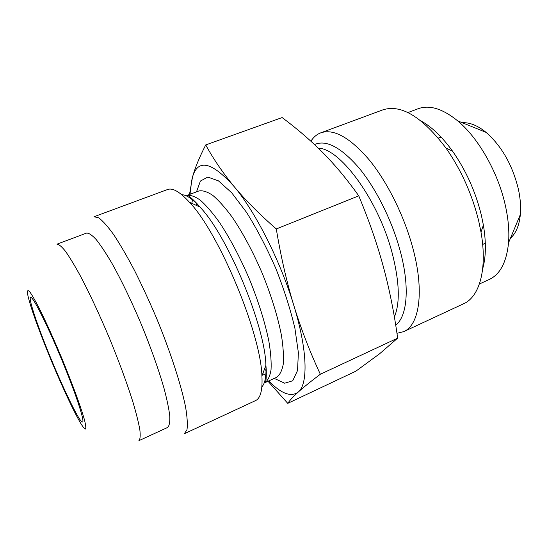<?xml version="1.0" encoding="UTF-8"?>
<svg xmlns="http://www.w3.org/2000/svg" width="548" height="548" viewBox="0 0 548 548"><rect width="100%" height="100%" fill="white"/><g stroke="black" fill="none" stroke-linecap="round" stroke-linejoin="round"><path stroke-width="0.82" d="M396.958 333.3L403.698 331.643C419.179 325.245 424.522 292.269 413.206 249.484C404.794 217.172 387.765 182.6 369.434 160.132C350.049 137.582 333.835 128.479 320.806 132.815C316.812 134.335 313.511 137.13 310.887 141.206M421.049 120.95C431.735 126.835 442.236 136.911 452.552 151.166C466.019 170.394 475.637 191.827 481.418 215.467L483.391 225.146C486.261 242.504 486.021 257.053 482.685 268.787M320.806 132.815L382.785 109.881C401.013 103.99 422.056 116.69 445.921 147.981C461.183 169.846 472.123 194.225 478.733 221.118L480.993 232.092C487.562 269.143 479.486 296.879 463.615 303.756L403.698 331.643M45.107 344.076C35.099 318.683 28.51 297.968 30.592 297.345C32.613 295.879 46.621 323.409 60.958 357.844C75.329 392.265 85.022 421.59 82.556 421.994C79.83 423.823 59.602 381.196 45.107 344.076M268.726 380.942C281.275 393.765 291.146 397.444 298.345 391.978C308.223 383.881 307.558 350.165 293.838 305.537C301.003 328.841 309.839 351.748 320.333 374.243C310.709 381.504 303.38 387.415 298.345 391.978C293.317 396.547 289.789 400.335 287.755 403.355L355.851 371.188L379.545 353.816L397.649 338.143C394.245 313.237 389.47 289.399 383.333 266.636C377.161 243.935 368.968 220.344 358.755 195.855C347.24 179.621 335.355 165.304 323.094 152.913C310.737 140.48 297.078 128.698 282.117 117.56L205.719 144.932C213.514 159.167 222.988 173.052 234.147 186.58C245.305 200.034 259.355 214.158 276.295 228.961C280.898 256.724 286.748 282.247 293.838 305.537C280.521 261.218 255.361 211.624 234.147 186.58C211.816 161.728 197.944 158.53 192.526 176.983C191.266 181.614 190.683 187.286 190.786 193.999M287.755 403.355L268.02 381.264M189.498 194.478L192.526 176.983C194.999 167.976 199.397 157.297 205.719 144.932M320.333 374.243L397.649 338.143M276.295 228.961L358.755 195.855M167.592 189.512C172.668 187.608 179.963 191.869 189.485 202.287C219.015 232.962 260.916 333.465 261.917 376.031C262.622 390.128 260.512 398.307 255.587 400.574L184.416 433.694L186.991 429.632C187.717 424.563 187.245 417.007 185.566 406.972C181.196 385.011 170.503 351.994 156.481 318.018C149.282 301.147 141.925 285.234 134.424 270.287C127.047 256.306 120.156 244.463 113.765 234.75C107.812 226.495 102.784 220.837 98.667 217.782L93.975 216.755L167.592 189.512M167.585 427.474C169.318 425.94 170.044 422.104 169.77 415.98C168.873 408.548 166.9 399.095 163.838 387.614C158.338 368.681 150.83 347.59 141.309 324.341C131.499 301.215 121.8 281.035 112.224 263.807C106.223 253.553 100.901 245.497 96.249 239.627C92.091 235.119 88.851 232.941 86.543 233.092L56.971 244.182C58.862 244.196 61.691 246.566 65.472 251.285C69.754 257.375 74.775 265.67 80.515 276.171C89.762 293.783 99.332 314.299 109.237 337.719C118.902 361.235 126.739 382.47 132.739 401.431C136.151 412.904 138.514 422.303 139.829 429.639C140.521 435.639 140.213 439.318 138.897 440.674L167.585 427.474M43.936 342.418C57.841 377.928 76.72 418.878 83.419 427.337L85.55 429.063C86.132 428.139 85.728 424.919 84.33 419.398C80.72 406.554 72.021 382.881 61.534 357.604C53.362 338.198 45.922 321.751 39.203 308.257C35.223 300.564 32.079 295.091 29.784 291.844C28.03 289.974 27.242 290.351 27.4 292.975C28.873 301.551 34.387 318.032 43.936 342.418M479.39 284.015L489.323 279.446C500.166 274.349 506.578 262.129 508.544 242.791C509.441 231.468 508.352 218.933 505.283 205.178C498.05 172.353 478.377 137.925 457.71 120.875C442.592 108.662 429.406 104.613 418.145 108.73L407.911 112.566M462.279 122.731C469.663 122.279 477.603 125.499 486.103 132.39C501.653 146.069 512.394 164.927 518.34 188.95C520.353 198.191 521.025 206.712 520.347 214.521C519.257 225.413 515.956 233.318 510.441 238.243M395.711 325.17C407.233 316.449 409.993 287.44 400.369 251.553C392.334 221.193 376.195 188.731 359.084 168.024C340.966 147.254 326.108 139.432 314.518 144.556M318.292 148.152C340.472 148.44 378.867 200.863 392.375 253.847C399.506 282.097 400.17 303.147 394.368 317.004M181.737 194.698C186.443 194.835 192.499 198.931 199.904 207C227.365 235.27 265.157 325.909 265.903 365.31C266.424 376.25 265.081 383.436 261.862 386.874M261.917 376.031L265.903 365.31L266.239 369.599C266.451 378.319 265.972 382.703 264.807 382.744C267.883 380.613 269.959 376.298 271.041 369.79C271.479 362.05 270.733 352.446 268.815 340.966C264.944 322.162 258.498 301.592 249.47 279.254C239.956 257.108 229.879 238.051 219.241 222.07C212.439 212.631 206.137 205.336 200.335 200.198C194.951 196.389 190.423 194.828 186.745 195.513C187.601 194.711 191.047 197.458 197.095 203.746L199.904 207L189.485 202.287M191.786 203.329L192.656 199.225M186.745 195.513L198.842 190.978C202.671 190.225 207.35 191.718 212.877 195.451C218.81 200.5 225.228 207.706 232.119 217.049C242.874 232.879 252.984 251.806 262.465 273.829C271.438 296.064 277.761 316.573 281.439 335.355C283.227 346.829 283.83 356.453 283.241 364.228C282.001 370.777 279.768 375.147 276.541 377.346L264.807 382.744M266.328 375.935L262.793 373.661M274.26 378.394L284.693 383.216L292.728 380.764L297.53 370.544L298.386 352.741L294.913 328.355C290.433 309.36 284.049 289.337 275.754 268.294C266.643 247.58 256.916 228.954 246.573 212.412L231.694 192.78L218.44 180.854L207.808 177.073L200.41 181.052L196.492 191.855M452.552 151.166L445.921 147.981M483.391 225.146L480.993 232.092M441.03 137.027L438.325 138.089M485.329 243.271L482.665 244.456M264.506 369.057L266.301 370.838M196.253 202.829L196.259 205.356M486.103 132.39L457.71 120.875M520.347 214.521L508.544 242.791"/></g></svg>
